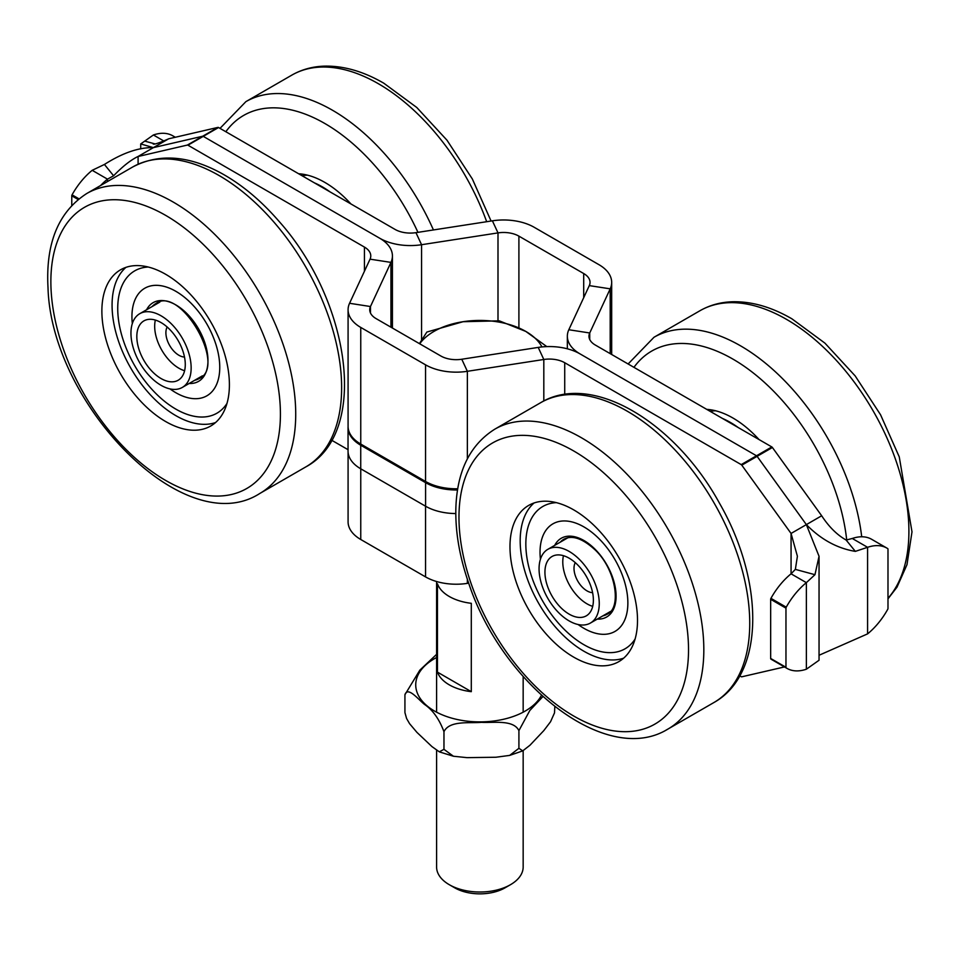 <?xml version="1.0" encoding="UTF-8"?>
<svg xmlns="http://www.w3.org/2000/svg" width="960" height="960" viewBox="0 0 960 960"><rect width="100%" height="100%" fill="white"/><g stroke="black" fill="none" stroke-linecap="round" stroke-linejoin="round"><path stroke-width="1.44" d="M175.296 137.256L172.8 135.816A54.108 31.236 120 0 0 153.396 134.976L140.724 143.94L153.396 147.624L168.696 138.792L217.968 127.392A1.44 0.828 60 0 1 218.556 127.524L395.052 229.416A21.648 12.492 0 0 0 415.956 232.656L492.396 220.824A43.284 24.996 180 0 1 534.204 227.292L599.004 264.708A43.284 24.996 0 0 1 611.676 282.372L611.676 354.492M589.296 285.612L568.812 329.748A43.284 24.996 0 0 0 567.348 336.216A43.284 24.996 0 0 0 580.02 353.88L756.516 455.784A1.44 0.828 60 0 1 757.104 456.336L772.404 447.492A1.44 0.828 -120 0 0 771.816 446.94L595.32 345.048A21.648 12.492 180 0 1 588.984 336.216A21.648 12.492 180 0 1 589.728 332.976L610.2 288.84L589.296 285.612A21.648 12.492 180 0 0 590.04 282.372A21.648 12.492 180 0 0 583.704 273.54L518.904 236.136A21.648 12.492 0 0 0 498 232.896L421.56 244.716A43.284 24.996 180 0 1 379.74 238.248L203.256 136.356A1.44 0.828 -120 0 0 202.668 136.236L217.968 127.392M461.772 359.244A21.648 12.492 0 0 1 440.856 356.004L376.068 318.6A21.648 12.492 180 0 1 369.732 309.756A21.648 12.492 180 0 1 370.464 306.528L390.948 262.392A43.284 24.996 0 0 0 392.424 255.924A43.284 24.996 0 0 0 379.74 238.248L203.256 136.356A1.44 0.828 -120 0 0 202.668 136.236L153.396 147.624L138.096 156.456C130.836 159.924 122.676 166.368 113.604 175.776L104.424 164.46C122.544 152.928 138.864 147.312 153.396 147.624L202.668 136.236L187.356 145.068A1.44 0.828 60 0 1 187.944 145.188L364.44 247.092A21.648 12.492 180 0 1 370.776 255.924A21.648 12.492 180 0 1 370.044 259.164L349.56 303.288A43.284 24.996 0 0 0 348.084 309.756A43.284 24.996 0 0 0 360.756 327.432L425.556 364.836A43.284 24.996 180 0 0 467.364 371.304L461.772 359.244L538.212 347.412A43.284 24.996 180 0 1 580.02 353.88L756.516 455.784A1.44 0.828 60 0 1 757.104 456.336L741.792 465.168A1.44 0.828 -120 0 0 741.204 464.616L564.72 362.724A21.648 12.492 0 0 0 543.816 359.484L467.364 371.304L467.364 458.82M154.656 143.808L144.804 141.144M164.04 141.12L153.396 134.976M846.156 540.06L855.336 551.376C837.228 548.388 820.896 539.46 806.364 524.616L821.676 515.772C828.924 526.824 837.084 534.924 846.156 540.06L852.276 538.476L867.588 547.308A54.108 31.236 120 0 1 886.98 548.148A54.108 31.236 120 0 1 887.712 548.592A1.44 0.828 -60 0 1 887.988 549.24L887.988 608.376A1.44 0.828 -60 0 1 887.712 609.348A54.108 31.236 120 0 1 867.588 633.876L819.048 655.26M806.364 524.616L757.104 456.336L806.364 524.616L791.064 533.448L797.4 556.26L795.36 569.388L814.956 574.692L819.048 556.284L806.364 524.616M772.404 447.492L821.676 515.772M610.2 353.64L610.2 288.84A43.284 24.996 0 0 0 611.676 282.372M867.588 633.876L867.588 547.308L855.336 551.376M852.276 538.476A54.108 31.236 -60 0 1 871.68 539.316L886.98 548.148M770.94 659.1A1.44 0.828 -60 0 1 770.664 658.452L785.964 667.284A1.44 0.828 120 0 0 786.24 667.932L770.94 659.1A54.108 31.236 120 0 0 771.66 659.544L786.972 668.376A54.108 31.236 -60 0 1 786.24 667.932M819.048 556.272L819.048 660.252L806.364 669.216A54.108 31.236 -60 0 1 786.972 668.376M786.24 607.176A1.44 0.828 120 0 0 785.964 608.148L770.664 599.316A1.44 0.828 -60 0 1 770.94 598.344L786.24 607.176A54.108 31.236 -60 0 1 806.364 582.648L814.956 574.692M785.964 667.284L785.964 608.148M770.664 599.316L770.664 658.452M741.792 465.168L791.064 533.448L791.064 573.816L806.364 582.648L806.364 669.216M739.752 675.84L741.204 676.68A1.44 0.828 -120 0 0 741.792 676.8L784.464 666.936M457.74 488.772A43.284 24.996 180 0 1 425.556 481.476L425.556 364.836M468.696 583.164L467.364 583.368A43.284 24.996 0 0 1 425.556 576.9L425.556 506.22A43.284 24.996 -0 0 0 425.592 506.232L360.756 468.804A43.284 24.996 180 0 1 360.732 468.792L425.592 506.232A43.284 24.996 0 0 0 455.796 513.552M795.36 569.388L791.064 573.816A54.108 31.236 120 0 0 770.94 598.344M71.772 205.356L71.772 195.816L78.12 199.476M78.936 198.816L72.06 194.844A1.44 0.828 120 0 0 71.772 195.816M72.06 194.844A54.108 31.236 -60 0 1 92.184 170.316L104.424 164.46M187.356 145.068L137.964 156.528M348.084 309.756L348.084 426.396A43.284 24.996 0 0 0 360.756 444.06L425.556 481.476M113.604 175.776L107.484 179.148L92.184 170.316M348.048 449.688L331.644 440.22M425.556 576.9L360.756 539.496A43.284 24.996 180 0 1 348.084 521.82L348.084 452.04M107.484 181.548L107.484 179.148A54.108 31.236 120 0 0 100.644 185.496M457.536 489.972A43.284 24.996 180 0 1 425.592 482.664L360.732 445.224A43.284 24.996 180 0 1 348.048 427.56A43.284 24.996 180 0 1 348.084 426.6M348.048 427.56L348.048 451.116A43.284 24.996 0 0 0 360.732 468.792L360.732 445.224M125.94 267.36A90.18 52.068 -120 0 0 119.424 343.764A90.18 52.068 -120 0 0 180.372 418.08A90.18 52.068 -120 0 0 215.544 422.556M170.172 423.96A90.18 52.068 -120 0 0 210.732 426A90.18 52.068 -120 0 0 223.644 350.82A90.18 52.068 -120 0 0 161.112 271.848A90.18 52.068 -120 0 0 120.552 269.808A90.18 52.068 -120 0 0 107.628 344.988A90.18 52.068 -120 0 0 170.172 423.96M153.288 285.492A62.1 35.856 -120 0 0 144.792 288.228A62.1 35.856 -120 0 0 132.324 323.616A62.1 35.856 60 0 1 142.356 289.872A62.1 35.856 60 0 1 144.792 288.228A62.1 35.856 60 0 1 206.892 324.084A62.1 35.856 60 0 1 206.892 395.796A62.1 35.856 -120 0 0 210.468 330.828A62.1 35.856 -120 0 0 153.288 285.492M170.016 388.908A62.1 35.856 -120 0 0 198.396 398.544A62.1 35.856 -120 0 0 206.892 395.796A62.1 35.856 60 0 1 170.016 388.908M205.692 416.82A82.188 47.448 -120 0 0 216.936 413.196A82.188 47.448 -120 0 0 226.992 403.404A82.188 47.448 60 0 1 216.936 413.196A82.188 47.448 60 0 1 136.464 368.628A82.188 47.448 60 0 1 131.532 273.012A82.188 47.448 60 0 1 134.748 270.84A82.188 47.448 -120 0 0 130.02 356.82A82.188 47.448 -120 0 0 205.692 416.82M148.26 267.024A82.188 47.448 -120 0 0 146.004 267.204A82.188 47.448 -120 0 0 134.748 270.84A82.188 47.448 60 0 1 148.26 267.024M534.048 502.98A90.18 52.068 -120 0 0 538.86 603.66A90.18 52.068 -120 0 0 623.652 658.176M529.668 504.864A90.18 52.068 -120 0 0 528.66 505.428A90.18 52.068 -120 0 0 528.156 608.688A90.18 52.068 -120 0 0 617.832 662.184A90.18 52.068 -120 0 0 618.84 661.62A90.18 52.068 -120 0 0 619.332 558.36A90.18 52.068 -120 0 0 529.668 504.864M625.356 618.42A62.1 35.856 -120 0 0 607.368 548.256A62.1 35.856 -120 0 0 552.9 523.848A62.1 35.856 -120 0 0 542.544 536.844A62.1 35.856 -120 0 0 540.42 559.236A62.1 35.856 60 0 1 552.9 523.848A62.1 35.856 60 0 1 600.984 540.732A62.1 35.856 60 0 1 627.864 603.564A62.1 35.856 60 0 1 615 631.416A62.1 35.856 -120 0 0 625.356 618.42M578.124 624.528A62.1 35.856 -120 0 0 615 631.416A62.1 35.856 60 0 1 578.124 624.528M529.152 523.656A82.188 47.448 -120 0 0 552.96 616.512A82.188 47.448 -120 0 0 625.044 648.804A82.188 47.448 -120 0 0 635.1 639.024A82.188 47.448 60 0 1 625.044 648.804A82.188 47.448 60 0 1 542.856 601.356A82.188 47.448 60 0 1 542.856 506.46A82.188 47.448 -120 0 0 529.152 523.656M556.356 502.644A82.188 47.448 -120 0 0 542.856 506.46A82.188 47.448 60 0 1 556.356 502.644M759.06 439.584A90.18 52.068 -120 0 0 706.752 409.38M715.524 410.748A82.188 47.448 -120 0 0 710.28 411.42A82.188 47.448 60 0 1 715.524 410.748M350.952 203.964A90.18 52.068 -120 0 0 298.644 173.76M307.416 175.14A82.188 47.448 -120 0 0 302.172 175.8A82.188 47.448 60 0 1 307.416 175.14M167.16 327.012A18.396 10.62 -120 0 0 169.704 345.564A18.396 10.62 -120 0 0 184.5 357.036M155.352 320.076A34.272 19.788 -120 0 0 184.596 370.728M182.04 376.656A34.272 19.788 60 0 1 178.188 380.232A34.272 19.788 60 0 1 143.916 360.444A34.272 19.788 60 0 1 143.916 320.88A34.272 19.788 60 0 1 175.8 336.876A34.272 19.788 60 0 1 182.04 376.656M187.116 382.98A42.564 24.576 60 0 1 182.328 387.42A42.564 24.576 60 0 1 139.764 362.844A42.564 24.576 60 0 1 139.764 313.692A42.564 24.576 60 0 1 179.376 333.564A42.564 24.576 60 0 1 187.116 382.98M575.268 562.632A18.396 10.62 -120 0 0 575.748 576.876A18.396 10.62 -120 0 0 592.608 592.656M563.46 555.684A34.272 19.788 -120 0 0 566.028 577.74A34.272 19.788 -120 0 0 592.704 606.348M548.172 588.048A34.272 19.788 60 0 1 552.024 556.5A34.272 19.788 60 0 1 586.284 576.276A34.272 19.788 60 0 1 586.284 615.852A34.272 19.788 60 0 1 548.172 588.048M543.096 588.504A42.564 24.576 60 0 1 547.872 549.312A42.564 24.576 60 0 1 590.436 573.888A42.564 24.576 60 0 1 590.436 623.04A42.564 24.576 60 0 1 543.096 588.504M722.472 418.452A86.568 49.98 60 0 1 738.24 427.56M314.364 182.844A86.568 49.98 60 0 1 330.132 191.94M471.3 691.668A43.284 24.996 180 0 1 437.46 672.132L437.46 583.776A43.284 24.996 0 0 0 471.3 603.312L471.3 691.668L437.46 672.132M523.164 750.684L523.164 867.012A43.284 24.996 180 0 1 510.492 884.688A43.284 24.996 180 0 1 449.268 884.688A43.284 24.996 180 0 1 436.596 867.012L436.596 750.276M510.492 884.688L505.02 887.844A35.544 20.52 0 0 0 505.02 887.844A35.544 20.52 0 0 1 454.752 887.844L449.268 884.688M419.424 343.632L426.864 332.052L463.08 321.708A64.932 37.488 0 0 0 419.736 343.8M463.08 321.708L499.284 320.844L525.792 331.416A64.932 37.488 0 0 0 463.08 321.708M541.968 346.932A64.932 37.488 0 0 0 525.792 331.416L546.816 346.608M404.94 712.644L406.596 718.524L409.584 723.684L416.928 732.372L431.964 746.604L439.308 751.824L443.964 749.34L453.432 756.24L467.004 757.644L495.864 757.248L509.676 755.4L518.916 748.308L522.732 750.876L529.956 745.248L543.792 730.62L550.548 721.74L554.508 712.872L554.832 706.668M542.868 696.6L529.824 710.484L518.916 730.632C513.384 719.388 493.68 723.048 481.44 722.34C469.188 723.396 449.496 720.276 443.964 731.676C439.2 719.004 432.696 709.908 424.44 704.376C418.068 699.228 407.808 686.124 404.928 694.716L419.832 670.152L436.596 654.348M404.928 712.392L404.928 694.716M443.964 749.34L443.964 731.676M518.916 748.308L518.916 730.632M218.556 127.524L187.944 145.188M492.396 220.824L498 232.896L498 320.736M518.904 236.136L518.904 327.78M415.956 232.656L421.56 244.716L421.56 339.78M771.816 446.94L741.204 464.616M589.728 339.444L589.728 332.976L568.812 329.748M583.704 273.54L583.704 297.684M467.364 583.368L467.364 579.276M543.816 400.98L543.816 359.484L538.212 347.412M564.72 394.404L564.72 362.724M360.756 444.06L360.756 327.432M349.56 303.288L370.464 306.528L370.464 312.996M138.096 156.456L138.096 164.22M364.44 271.224L364.44 247.092M370.044 259.164L390.948 262.392L390.948 327.192M360.756 539.496L360.756 468.804M425.592 506.232L425.592 482.664M210.516 170.94A173.148 99.96 -120 0 0 132.636 167.028C158.496 153.396 187.74 155.28 220.368 172.704C241.164 183.996 260.676 200.172 278.916 221.22C350.136 300.696 369.696 432.732 305.772 466.932A173.148 99.96 -120 0 0 330.576 322.572A173.148 99.96 -120 0 0 210.516 170.94M164.604 197.448A173.148 99.96 -120 0 0 86.724 193.536C58.5 211.788 45.588 243.096 48 287.448C50.988 403.584 184.356 542.232 259.86 493.44A173.148 99.96 -120 0 0 284.664 349.08A173.148 99.96 -120 0 0 164.604 197.448M157.488 210.996A162.324 93.72 -120 0 0 51.156 291.216A162.324 93.72 -120 0 0 173.796 484.812A162.324 93.72 -120 0 0 280.128 404.592A162.324 93.72 -120 0 0 157.488 210.996M189.156 383.472A45.456 26.244 -120 0 0 204.3 341.208A45.456 26.244 -120 0 0 159.336 300.648A45.456 26.244 -120 0 0 146.592 309.756M152.16 306.54A43.284 24.996 60 0 1 155.736 303.648C180.228 284.664 227.7 366.9 199.02 378.624A43.284 24.996 60 0 1 194.724 380.268M713.88 702.552A173.148 99.96 -120 0 0 715.776 505.956A173.148 99.96 -120 0 0 542.676 401.58A173.148 99.96 -120 0 0 540.744 402.648C592.488 371.448 675.684 422.844 719.688 503.58C764.196 580.98 765.204 674.088 713.88 702.552L667.968 729.048A173.148 99.96 -120 0 0 669.864 532.452A173.148 99.96 -120 0 0 496.764 428.088A173.148 99.96 -120 0 0 494.832 429.156C470.088 444.732 457.092 471.012 455.868 507.984C455.256 531.636 459.504 556.62 468.612 582.936C501.828 684.36 606.396 767.316 667.968 729.048A173.148 99.96 -120 0 1 666.036 730.128M653.088 725.1A162.324 93.72 -120 0 0 656.688 539.796A162.324 93.72 -120 0 0 494.4 441.948A162.324 93.72 -120 0 0 490.812 627.252A162.324 93.72 -120 0 0 653.088 725.1M597.264 619.092A45.456 26.244 -120 0 0 614.256 607.488A45.456 26.244 -120 0 0 594.648 548.82A45.456 26.244 -120 0 0 554.7 545.376M560.268 542.16A43.284 24.996 60 0 1 563.832 539.268C572.04 534.9 582.324 538.308 594.66 549.468C616.104 569.112 621.84 608.208 607.128 614.232A43.284 24.996 60 0 1 602.832 615.888M887.988 598.344A173.148 99.96 -120 0 0 908.904 531.396A173.148 99.96 -120 0 0 786.468 319.332A173.148 99.96 -120 0 0 699.9 310.764C709.656 305.184 720.432 302.184 732.228 301.764C751.512 301.272 771.396 306.948 791.88 318.804L824.928 343.14L855.18 375.924L880.56 414.768L899.256 456.876L912 531.84L906.984 564.672L897 587.16L887.988 598.836M861.708 536.784A173.148 99.96 -120 0 0 740.556 345.84A173.148 99.96 -120 0 0 653.988 337.272L628.116 363.984M846.696 539.916A162.324 93.72 -120 0 0 732.912 359.1A162.324 93.72 -120 0 0 633.948 367.344M486.672 221.712A173.148 99.96 -120 0 0 378.36 83.712A173.148 99.96 -120 0 0 291.792 75.144C301.548 69.564 312.324 66.564 324.12 66.144C343.404 65.652 363.288 71.328 383.772 83.184L416.772 107.484L446.988 140.208L472.356 178.992L491.076 221.028M433.428 229.944A173.148 99.96 -120 0 0 332.448 110.22A173.148 99.96 -120 0 0 245.88 101.652L220.008 128.364M417.948 232.344A162.324 93.72 -120 0 0 324.804 123.48A162.324 93.72 -120 0 0 225.84 131.724M436.596 657.504A64.152 37.044 0 0 0 428.58 707.088A64.152 37.044 0 0 0 513.276 716.472A64.152 37.044 0 0 0 541.428 695.292M153.144 143.94C154.056 144.696 159.204 142.992 168.576 138.864M140.724 143.94L140.724 148.932M567.348 348.804L567.348 336.216M392.424 328.044L392.424 255.924M132.636 167.028L86.724 193.536M305.772 466.932L259.86 493.44M540.744 402.648L494.832 429.156M699.9 310.764L653.988 337.272M291.792 75.144L245.88 101.652M159.828 302.112L139.764 313.692M202.392 375.84L182.328 387.42M567.936 537.732L547.872 549.312M610.5 611.46L590.436 623.04M436.596 581.52L436.596 712.176M523.164 676.572L523.164 712.176M522.732 750.888L509.664 755.4M453.432 756.24L439.644 751.968"/></g></svg>
